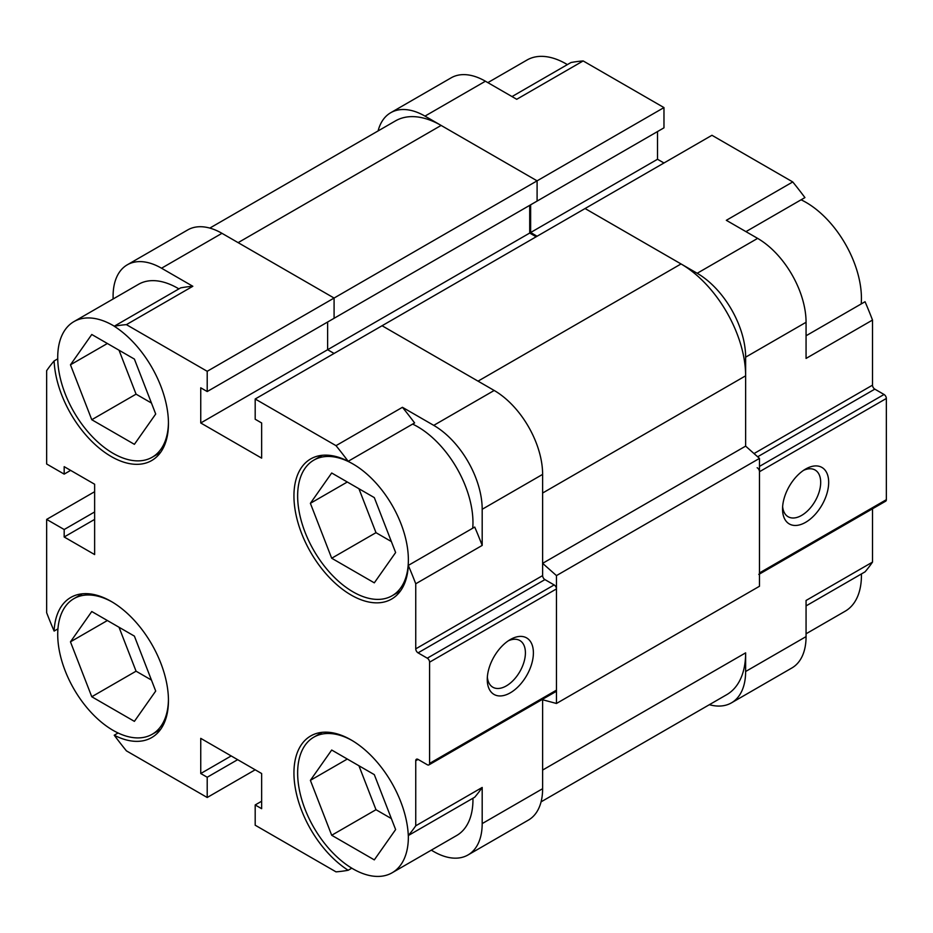 <?xml version="1.0" encoding="UTF-8"?>
<svg xmlns="http://www.w3.org/2000/svg" width="933" height="933" viewBox="0 0 933 933"><rect width="100%" height="100%" fill="white"/><g stroke="black" fill="none" stroke-linecap="round" stroke-linejoin="round"><path stroke-width="1.4" d="M541.082 801.844L726.714 694.677A91.352 52.738 -120 0 0 745.63 652.855L542.621 770.063L542.621 699.762L556.465 703.47L556.465 575.603L542.621 563.334L745.63 446.126L745.63 357.176A68.506 39.559 -120 0 0 697.184 273.276L585.073 208.537L711.949 135.285L792.758 181.947A300.146 173.293 60 0 1 804.922 197.586L745.945 231.641M792.758 181.947L726.329 220.305L757.631 238.382A68.506 39.559 60 0 1 806.065 322.282L806.065 358.424L872.507 320.066L872.507 385.154A3.265 1.889 -120 0 0 874.816 389.143L757.654 456.785M803.511 470.372A26.975 15.569 -60 0 1 815.104 470.022A26.975 15.569 -60 0 1 819.232 491.644A26.975 15.569 -60 0 1 801.61 515.413A26.975 15.569 -60 0 1 788.128 516.742A26.975 15.569 -60 0 1 782.635 506.537M709.348 704.695A68.506 39.559 -120 0 0 731.437 702.864A68.506 39.559 -120 0 0 745.63 671.503L745.63 652.855M872.507 508.788L872.507 562.109L806.065 600.467L806.065 636.609A68.506 39.559 60 0 1 791.884 667.97L731.437 702.864M759.474 574.052L885.674 501.184A3.265 1.889 -120 0 0 886.35 499.691L886.35 398.473A3.265 1.889 -120 0 0 884.041 394.472L874.816 389.143M886.35 398.473L759.474 471.725A3.265 1.889 -120 0 0 757.164 467.725M758.797 574.436A3.265 1.889 -120 0 0 759.474 572.944L886.35 499.691M327.623 322.013L327.623 349.723L200.747 422.976L200.747 387.813L207.208 391.545L334.084 318.293L334.084 298.047L334.084 318.293L537.093 201.085L537.093 180.839L424.981 116.112A68.506 39.559 -120 0 0 390.717 112.718A68.506 39.559 -120 0 0 378.087 130.935M390.717 112.718L451.164 77.824A68.506 39.559 60 0 1 485.417 81.218L516.719 99.295L583.16 60.937A300.146 173.293 60 0 0 570.996 62.523L512.007 96.577M806.065 605.902L865.054 571.847A300.146 173.293 60 0 0 872.507 562.109M537.093 236.247L530.632 232.515L657.508 159.263L663.969 162.995M657.508 131.565L657.508 159.263M530.632 232.515L530.632 204.817M192.828 286.279L126.398 324.637A300.146 173.293 -120 0 0 114.234 326.235L180.664 287.877A300.146 173.293 -120 0 1 192.828 286.279L161.537 268.214A68.506 39.559 -120 0 0 127.273 264.82L187.72 229.926A68.506 39.559 60 0 1 221.972 233.32L334.084 298.047L537.093 180.839L537.093 201.085L663.969 127.833L663.969 107.587L583.16 60.937M207.208 391.545L207.208 371.299L334.084 298.047L238.125 242.638L441.122 125.43L537.093 180.839L663.969 107.587M759.474 471.725L759.474 572.944M806.065 335.763L865.054 301.721A300.146 173.293 60 0 1 872.507 320.066M805.611 522.328A32.62 18.835 -60 0 1 782.542 509.01A32.62 18.835 -60 0 1 805.611 469.054A32.62 18.835 -60 0 1 828.679 482.373A32.62 18.835 -60 0 1 805.611 522.328M556.465 703.47L759.474 586.262L759.474 458.406L745.63 446.126L745.63 375.824A91.352 52.738 -120 0 0 681.043 263.946L585.073 208.537L382.064 325.745L494.187 390.472A68.506 39.559 60 0 1 542.621 474.384L542.621 575.603L415.745 648.855L415.745 583.778A300.146 173.293 -120 0 0 408.292 565.421A80.903 46.708 60 0 1 391.615 599.056A80.903 46.708 60 0 1 310.701 552.348A80.903 46.708 60 0 1 310.701 458.919A80.903 46.708 60 0 1 348.172 461.299A300.146 173.293 -120 0 0 336.008 445.659L255.187 398.997L255.187 419.244L261.648 422.976L261.648 458.138L200.747 422.976M542.621 563.334L542.621 493.032L745.63 375.824M681.043 263.946L478.034 381.154L382.064 325.745L255.187 398.997M536.172 236.784L529.711 233.052L529.711 205.342M334.084 353.444L327.623 349.723L529.711 233.052M441.122 125.43A91.352 52.738 -120 0 0 395.452 120.905L209.82 228.084M556.465 575.603L759.474 458.406M542.621 699.237L542.621 788.7A68.506 39.559 60 0 1 528.44 820.072L467.993 854.966A68.506 39.559 -120 0 0 482.186 823.606L482.186 787.452L415.745 825.81L415.745 760.733A3.265 1.889 60 0 1 416.421 759.24A3.265 1.889 60 0 1 418.054 759.404L427.279 764.733A3.265 1.889 60 0 0 428.912 764.897L555.788 691.645A3.265 1.889 60 0 0 556.465 690.152L556.465 588.921L429.588 662.173L429.588 763.404A3.265 1.889 60 0 1 428.912 764.897M431.303 850.161L433.74 851.572A68.506 39.559 -120 0 0 467.993 854.966M508.24 640.854A26.975 15.569 -60 0 1 519.821 640.505A26.975 15.569 -60 0 1 519.821 671.655A26.975 15.569 -60 0 1 492.846 687.224A26.975 15.569 -60 0 1 487.353 677.02M415.745 583.778L482.186 545.42L482.186 509.278A68.506 39.559 -120 0 0 433.74 425.366L402.438 407.301L336.008 445.659M542.621 575.603A3.265 1.889 60 0 0 544.93 579.603L554.155 584.933A3.265 1.889 60 0 1 556.465 588.921M554.155 584.933L427.279 658.185A3.265 1.889 60 0 1 429.588 662.173M427.279 658.185L418.054 652.855A3.265 1.889 60 0 1 415.745 648.855M127.273 264.82A68.506 39.559 -120 0 0 113.091 296.181L113.091 299.003M118.071 732.988L114.234 735.204A80.903 46.708 -120 0 0 151.694 737.571A80.903 46.708 -120 0 0 151.694 644.155A80.903 46.708 -120 0 0 70.791 597.435A80.903 46.708 -120 0 0 54.114 631.07L57.951 628.854M482.186 545.42A300.146 173.293 -120 0 0 474.722 527.063L408.292 565.421M402.438 407.301A300.146 173.293 -120 0 1 414.602 422.941L348.172 461.299M114.234 326.235A80.903 46.708 60 0 1 164.651 397.633A80.903 46.708 60 0 1 151.694 460.54A80.903 46.708 60 0 1 90.734 440.306A80.903 46.708 60 0 1 54.114 360.943A300.146 173.293 -120 0 0 46.65 370.681L46.65 463.993L64.179 474.116L64.179 466.663L94.63 484.239L94.63 554.564L64.179 536.988L64.179 529.524L46.65 519.401L94.63 491.703M57.741 358.843L54.114 360.943M70.64 470.384L64.179 474.116M94.63 511.949L64.179 529.524M94.63 519.401L64.179 536.988M261.648 801.225L255.187 804.957L255.187 825.204L336.008 871.854A300.146 173.293 -120 0 0 348.172 870.267A80.903 46.708 -120 0 1 297.744 798.858A80.903 46.708 -120 0 1 310.701 735.95A80.903 46.708 -120 0 1 371.661 756.185A80.903 46.708 -120 0 1 408.292 835.548A300.146 173.293 -120 0 0 415.745 825.81M231.197 755.94L200.747 773.527L200.747 738.365L261.648 773.527L261.648 808.689L255.187 804.957M237.658 759.672L207.208 777.247L200.747 773.527M255.187 769.795L207.208 797.493L207.208 777.247M126.398 324.637L207.208 371.299M54.114 631.07A300.146 173.293 -120 0 1 46.65 612.713L46.65 519.401M114.234 735.204A300.146 173.293 -120 0 0 126.398 750.843L207.208 797.493M482.186 787.452A300.146 173.293 -120 0 1 474.722 797.202L408.292 835.548M351.799 868.168L348.172 870.267M510.328 639.537A32.62 18.835 -60 0 1 533.396 652.855A32.62 18.835 -60 0 1 510.328 692.811A32.62 18.835 -60 0 1 487.259 679.492A32.62 18.835 -60 0 1 510.328 639.537L510.328 639.537M297.639 495.959A78.302 45.204 60 0 1 313.85 460.121A78.302 45.204 60 0 1 392.152 505.324A78.302 45.204 60 0 1 392.152 595.732A78.302 45.204 60 0 1 331.81 574.751A78.302 45.204 60 0 1 297.639 495.959M395.627 552.534L374.308 497.604L331.693 472.996L310.386 503.319L331.693 558.237L374.308 582.845L395.627 552.534M358.937 488.729L375.987 532.673L391.359 541.548M375.987 532.673L331.693 558.237M347.298 482.011L310.386 503.319M412.619 424.083A78.302 45.204 60 0 1 472.739 528.218M408.351 835.513A78.302 45.204 60 0 1 392.152 872.763A78.302 45.204 60 0 1 331.81 851.782A78.302 45.204 60 0 1 297.639 772.99A78.302 45.204 60 0 1 313.85 737.152A78.302 45.204 60 0 1 352.091 740.51M395.627 829.565L374.308 774.635L331.693 750.027L310.386 780.35L331.693 835.268L374.308 859.876L395.627 829.565M358.937 765.76L375.987 809.704L391.359 818.579M375.987 809.704L331.693 835.268M347.298 759.042L310.386 780.35M472.949 798.228A78.302 45.204 60 0 1 456.738 835.467L392.152 872.763M168.441 422.427A78.302 45.204 60 0 1 152.231 457.217A78.302 45.204 60 0 1 91.9 436.236A78.302 45.204 60 0 1 57.718 357.444A78.302 45.204 60 0 1 73.94 321.605A78.302 45.204 60 0 1 114.293 326.188M155.706 414.019L134.399 359.088L91.772 334.492L70.465 364.803L91.772 419.722L134.399 444.33L155.706 414.019M119.016 350.213L136.066 394.158L151.449 403.033M136.066 394.158L91.772 419.722M107.377 343.496L70.465 364.803M73.94 321.605L138.527 284.308A78.302 45.204 60 0 1 178.891 288.903M168.441 699.458A78.302 45.204 60 0 1 152.231 734.248A78.302 45.204 60 0 1 91.9 713.267A78.302 45.204 60 0 1 57.718 634.475A78.302 45.204 60 0 1 73.94 598.636A78.302 45.204 60 0 1 112.17 601.995M155.706 691.05L134.399 636.119L91.772 611.523L70.465 641.834L91.772 696.753L134.399 721.361L155.706 691.05M119.016 627.244L136.066 671.189L151.449 680.064M136.066 671.189L91.772 696.753M107.377 620.527L70.465 641.834M806.065 633.787L845.216 611.185A78.302 45.204 -120 0 0 861.427 573.935M861.206 303.936A78.302 45.204 -120 0 0 801.085 199.802M567.369 64.61A78.302 45.204 -120 0 0 527.005 60.027L487.854 82.629M745.63 357.176L806.065 322.282M697.184 273.276L757.631 238.382M745.63 671.503L806.065 636.609M872.507 385.154L754.016 453.566M884.041 394.472L759.474 466.395M424.981 116.112L485.417 81.218M542.621 788.7L482.186 823.606M542.621 474.384L482.186 509.278M415.745 760.733L418.054 759.404M429.588 763.404L556.465 690.152M544.93 579.603L418.054 652.855M494.187 390.472L433.74 425.366M221.972 233.32L161.537 268.214M322.2 455.292L313.85 460.121M400.502 590.916L392.152 595.732M322.2 732.323L313.85 737.152M160.581 452.4L152.231 457.217M82.291 593.82L73.94 598.636M160.581 729.431L152.231 734.248"/></g></svg>
